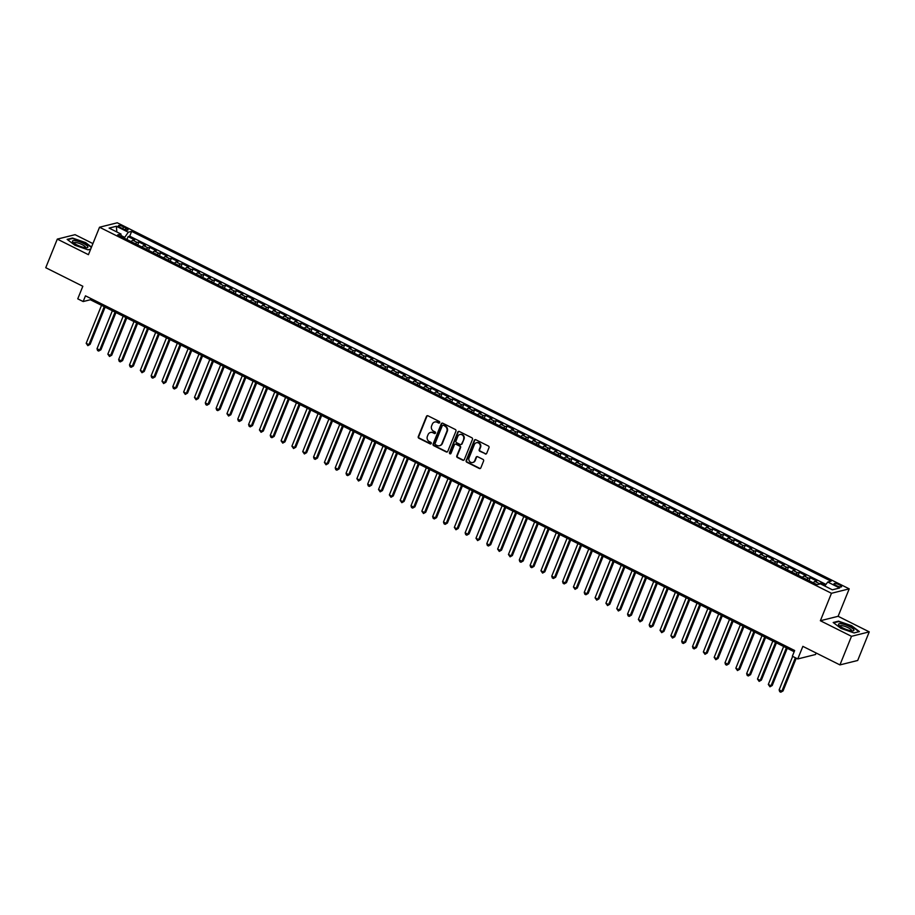 <?xml version="1.0" encoding="UTF-8"?>
<svg xmlns="http://www.w3.org/2000/svg" width="915" height="915" viewBox="0 0 915 915"><rect width="100%" height="100%" fill="white"/><g stroke="black" fill="none" stroke-linecap="round" stroke-linejoin="round"><path stroke-width="1.37" d="M439.68 422.604A0.869 0.801 -104 0 0 439.246 421.449L427.957 415.799A1.247 1.155 -104 0 0 426.447 416.394L418.281 436.604A1.247 1.155 -104 0 0 418.887 438.262L430.176 443.912A0.869 0.801 -104 0 0 431.24 443.489A0.869 0.801 -104 0 0 430.816 442.334L429.352 441.602A3.992 3.683 -104 0 1 427.397 436.306L428.083 434.625A3.992 3.683 -104 0 1 432.932 432.738L434.396 433.47A0.869 0.801 -104 0 0 435.46 433.047A0.869 0.801 -104 0 0 435.037 431.891L433.573 431.159A3.992 3.683 -104 0 1 431.617 425.864L432.303 424.183A3.992 3.683 -104 0 1 437.153 422.295L438.617 423.016A0.869 0.801 -104 0 0 439.68 422.604M839.352 584.811A4.072 0.984 22 0 0 834.045 583.678A4.072 0.984 22 0 0 836.276 585.577A4.072 0.984 22 0 0 841.583 586.721A4.072 0.984 22 0 0 839.352 584.811M485.179 453.932A1.247 1.155 -104 0 0 486.7 453.348L488.987 447.675A1.247 1.155 -104 0 0 488.381 446.017L475.834 439.749A1.247 1.155 -104 0 0 474.325 440.344L466.158 460.554A1.247 1.155 -104 0 0 466.764 462.201L479.3 468.48A1.247 1.155 -104 0 0 480.821 467.885L483.589 461.034A1.247 1.155 -104 0 0 482.983 459.376L477.607 456.699A1.247 1.155 -104 0 0 476.097 457.294L474.725 460.68A3.34 3.077 -104 0 1 469.544 461.343A3.34 3.077 -104 0 1 469.04 457.843L474.416 444.53A3.34 3.077 -104 0 1 479.586 443.878A3.34 3.077 -104 0 1 480.101 447.378L479.208 449.597A1.247 1.155 -104 0 0 479.815 451.255L485.659 453.817A1.247 1.155 -104 0 0 486.174 453.932M92.907 243.596L75.064 234.675L57.302 239.112L45.75 267.706L82.83 286.258L77.752 298.839L83.162 301.55L85.472 295.831L794.666 650.519L792.356 656.238L797.766 658.949L815.528 654.511L816.134 653.001M851.488 636.314L869.25 631.865L838.117 616.298L820.366 620.736L851.488 636.314L839.936 664.908L802.855 646.356L797.766 658.949M820.366 620.736L831.461 593.286L99.529 227.229L117.28 222.791L849.212 588.848L831.461 593.286M57.302 239.112L88.435 254.679L99.529 227.229M455.933 431.148A1.247 1.155 -104 0 0 455.327 429.49L442.78 423.222A1.247 1.155 -104 0 0 441.27 423.805L433.104 444.015A1.247 1.155 -104 0 0 433.71 445.674L446.257 451.941A1.247 1.155 -104 0 0 447.767 451.358L455.933 431.148M459.307 431.48L471.854 437.759A1.247 1.155 -104 0 1 472.46 439.406L464.294 459.616A1.247 1.155 -104 0 1 462.773 460.211L457.409 457.523A1.247 1.155 -104 0 1 456.802 455.876L460.108 447.675A1.247 1.155 -104 0 0 459.502 446.017L455.945 444.244A1.247 1.155 -104 0 0 454.423 444.827L450.981 453.371A0.869 0.801 -104 0 1 449.631 453.543A0.869 0.801 -104 0 1 449.494 452.616L457.797 432.074A1.247 1.155 -104 0 1 459.307 431.48M869.25 631.865L857.698 660.47L839.936 664.908M825.319 585.28L821.052 583.152L820.721 583.987M818.09 584.445A5.09 1.556 -63.4 0 1 819.302 583.587L814.968 581.425L816.729 580.979L810.232 577.731L809.043 580.67M806.813 579.55A5.09 1.556 -63.4 0 1 808.471 578.177L804.148 576.004L805.898 575.569L799.401 572.321L798.212 575.26M795.981 574.14A5.09 1.556 -63.4 0 1 797.651 572.756L793.316 570.594L795.066 570.148L788.57 566.9L787.392 569.839M785.15 568.718A5.09 1.556 -63.4 0 1 786.82 567.346L782.497 565.173L784.246 564.738L777.75 561.49L776.561 564.429M774.33 563.308A5.09 1.556 -63.4 0 1 776 561.924L771.665 559.763L773.415 559.317L766.919 556.068L765.729 559.008M763.499 557.898A5.09 1.556 -63.4 0 1 765.169 556.514L760.834 554.341L762.584 553.907L756.087 550.658L754.909 553.598M752.668 552.477A5.09 1.556 -63.4 0 1 754.337 551.093L750.014 548.931L751.764 548.497L745.268 545.249L744.078 548.177M741.848 547.067A5.09 1.556 -63.4 0 1 743.518 545.683L739.183 543.51L740.933 543.075L734.436 539.827L733.247 542.767M731.016 541.646A5.09 1.556 -63.4 0 1 732.686 540.262L728.351 538.1L730.101 537.665L723.605 534.417L722.427 537.345M720.185 536.236A5.09 1.556 -63.4 0 1 721.855 534.852L717.532 532.69L719.282 532.244L712.785 528.996L711.596 531.935M709.365 530.814A5.09 1.556 -63.4 0 1 711.035 529.43L706.7 527.269L708.45 526.834L701.954 523.586L700.764 526.525M698.534 525.404A5.09 1.556 -63.4 0 1 700.204 524.021L695.869 521.859L697.619 521.413L691.122 518.165L689.944 521.104M687.703 519.983A5.09 1.556 -63.4 0 1 689.372 518.611L685.049 516.437L686.799 516.003L680.303 512.755L679.113 515.694M676.883 514.573A5.09 1.556 -63.4 0 1 678.553 513.189L674.218 511.028L675.968 510.581L669.471 507.333L668.282 510.273M666.051 509.152A5.09 1.556 -63.4 0 1 667.721 507.779L663.386 505.606L665.136 505.172L658.64 501.923L657.462 504.863M655.22 503.742A5.09 1.556 -63.4 0 1 656.89 502.358L652.567 500.196L654.317 499.762L647.82 496.502L646.631 499.441M644.4 498.332A5.09 1.556 -63.4 0 1 646.07 496.948L641.735 494.775L643.485 494.34L636.989 491.092L635.799 494.031M633.569 492.911A5.09 1.556 -63.4 0 1 635.239 491.527L630.904 489.365L632.654 488.93L626.157 485.682L624.979 488.61M622.738 487.501A5.09 1.556 -63.4 0 1 624.407 486.117L620.084 483.944L621.834 483.509L615.337 480.261L614.148 483.2M611.918 482.079A5.09 1.556 -63.4 0 1 613.588 480.695L609.253 478.534L611.003 478.099L604.506 474.851L603.317 477.779M601.086 476.669A5.09 1.556 -63.4 0 1 602.756 475.285L598.421 473.124L600.183 472.678L593.686 469.429L592.497 472.369M590.255 471.248A5.09 1.556 -63.4 0 1 591.925 469.875L587.602 467.702L589.351 467.268L582.855 464.019L581.666 466.959M579.435 465.838A5.09 1.556 -63.4 0 1 581.105 464.454L576.77 462.292L578.52 461.846L572.024 458.598L570.834 461.537M568.604 460.417A5.09 1.556 -63.4 0 1 570.274 459.044L565.939 456.871L567.7 456.436L561.204 453.188L560.014 456.128M557.773 455.007A5.09 1.556 -63.4 0 1 559.442 453.623L555.119 451.461L556.869 451.015L550.373 447.767L549.183 450.706M546.953 449.597A5.09 1.556 -63.4 0 1 548.623 448.213L544.288 446.04L546.038 445.605L539.541 442.357L538.352 445.296M536.121 444.175A5.09 1.556 -63.4 0 1 537.791 442.791L533.456 440.63L535.218 440.195L528.721 436.947L527.532 439.875M525.302 438.765A5.09 1.556 -63.4 0 1 526.96 437.381L522.637 435.208L524.387 434.774L517.89 431.525L516.701 434.465M514.47 433.344A5.09 1.556 -63.4 0 1 516.14 431.96L511.805 429.798L513.555 429.364L507.059 426.115L505.881 429.043M503.639 427.934A5.09 1.556 -63.4 0 1 505.309 426.55L500.974 424.388L502.735 423.942L496.239 420.694L495.049 423.634M492.819 422.513A5.09 1.556 -63.4 0 1 494.477 421.129L490.154 418.967L491.904 418.532L485.407 415.284L484.218 418.224M481.988 417.103A5.09 1.556 -63.4 0 1 483.658 415.719L479.323 413.557L481.073 413.111L474.576 409.863L473.398 412.802M471.156 411.681A5.09 1.556 -63.4 0 1 472.826 410.309L468.491 408.136L470.253 407.701L463.756 404.453L462.567 407.392M460.337 406.271A5.09 1.556 -63.4 0 1 462.006 404.887L457.672 402.726L459.422 402.28L452.925 399.031L451.736 401.971M449.505 400.85A5.09 1.556 -63.4 0 1 451.175 399.478L446.84 397.304L448.59 396.87L442.094 393.622L440.916 396.561M438.674 395.44A5.09 1.556 -63.4 0 1 440.344 394.056L436.02 391.894L437.77 391.46L431.274 388.2L430.084 391.14M427.854 390.03A5.09 1.556 -63.4 0 1 429.524 388.646L425.189 386.473L426.939 386.038L420.443 382.79L419.253 385.73M417.023 384.609A5.09 1.556 -63.4 0 1 418.693 383.225L414.358 381.063L416.108 380.629L409.611 377.38L408.433 380.308M406.191 379.199A5.09 1.556 -63.4 0 1 407.861 377.815L403.538 375.642L405.288 375.207L398.791 371.959L397.602 374.898M395.372 373.778A5.09 1.556 -63.4 0 1 397.041 372.394L392.707 370.232L394.457 369.797L387.96 366.549L386.771 369.477M384.54 368.368A5.09 1.556 -63.4 0 1 386.21 366.984L381.875 364.822L383.625 364.376L377.129 361.128L375.951 364.067M373.709 362.946A5.09 1.556 -63.4 0 1 375.379 361.562L371.055 359.401L372.805 358.966L366.309 355.718L365.119 358.657M362.889 357.536A5.09 1.556 -63.4 0 1 364.559 356.152L360.224 353.991L361.974 353.545L355.478 350.296L354.288 353.236M352.058 352.115A5.09 1.556 -63.4 0 1 353.728 350.742L349.393 348.569L351.143 348.135L344.646 344.886L343.468 347.826M341.226 346.705A5.09 1.556 -63.4 0 1 342.896 345.321L338.573 343.159L340.323 342.713L333.826 339.465L332.637 342.404M330.406 341.295A5.09 1.556 -63.4 0 1 332.076 339.911L327.742 337.738L329.491 337.303L322.995 334.055L321.806 336.995M319.575 335.874A5.09 1.556 -63.4 0 1 321.245 334.49L316.91 332.328L318.66 331.893L312.164 328.634L310.986 331.573M308.744 330.464A5.09 1.556 -63.4 0 1 310.414 329.08L306.09 326.907L307.84 326.472L301.344 323.224L300.154 326.163M297.924 325.042A5.09 1.556 -63.4 0 1 299.594 323.658L295.259 321.497L297.009 321.062L290.512 317.814L289.323 320.742M287.093 319.632A5.09 1.556 -63.4 0 1 288.763 318.248L284.428 316.087L286.189 315.641L279.693 312.392L278.503 315.332M276.261 314.211A5.09 1.556 -63.4 0 1 277.931 312.827L273.608 310.665L275.358 310.231L268.861 306.982L267.672 309.922M265.442 308.801A5.09 1.556 -63.4 0 1 267.111 307.417L262.777 305.255L264.526 304.809L258.03 301.561L256.841 304.501M254.61 303.38A5.09 1.556 -63.4 0 1 256.28 302.007L251.945 299.834L253.707 299.399L247.21 296.151L246.021 299.091M243.779 297.97A5.09 1.556 -63.4 0 1 245.449 296.586L241.125 294.424L242.875 293.978L236.379 290.73L235.189 293.669M232.959 292.548A5.09 1.556 -63.4 0 1 234.629 291.176L230.294 289.003L232.044 288.568L225.547 285.32L224.358 288.259M222.128 287.138A5.09 1.556 -63.4 0 1 223.798 285.755L219.463 283.593L221.224 283.158L214.728 279.899L213.538 282.838M211.308 281.728A5.09 1.556 -63.4 0 1 212.966 280.345L208.643 278.171L210.393 277.737L203.896 274.489L202.707 277.428M200.477 276.307A5.09 1.556 -63.4 0 1 202.146 274.923L197.812 272.762L199.561 272.327L193.065 269.079L191.887 272.007M189.645 270.897A5.09 1.556 -63.4 0 1 191.315 269.513L186.98 267.34L188.742 266.906L182.245 263.657L181.056 266.597M178.825 265.476A5.09 1.556 -63.4 0 1 180.484 264.092L176.16 261.93L177.91 261.496L171.414 258.247L170.224 261.175M167.994 260.066A5.09 1.556 -63.4 0 1 169.664 258.682L165.329 256.52L167.079 256.074L160.583 252.826L159.404 255.765M157.163 254.644A5.09 1.556 -63.4 0 1 158.833 253.261L154.498 251.099L156.259 250.664L149.763 247.416L148.573 250.355M146.343 249.235A5.09 1.556 -63.4 0 1 148.001 247.851L143.678 245.689L145.428 245.243L138.931 241.995L137.181 242.441A5.09 1.556 116.6 0 0 135.512 243.813M137.742 244.934L138.931 241.995M120.528 227.583L122.907 228.773A3.946 0.949 22 0 0 128.054 229.871A3.946 0.949 22 0 0 125.893 228.029L123.502 226.828A3.946 0.949 22 0 0 118.367 225.731A3.946 0.949 22 0 0 120.528 227.583M824.77 586.012L827.743 582.032L831.106 581.197L131.657 231.381L128.294 232.216L124.177 238.152M827.743 582.032L839.65 587.99L832.353 589.809L820.446 583.85L817.084 584.696L117.635 234.881L120.997 234.046L109.091 228.087L116.388 226.257L128.294 232.216M825.971 584.399L129.713 236.184L128.1 236.585L134.597 239.833L132.847 240.268A5.09 1.556 116.6 0 0 131.177 241.651M148.001 247.851L149.763 247.416M158.833 253.261L160.583 252.826M169.664 258.682L171.414 258.247M180.484 264.092L182.245 263.657M191.315 269.513L193.065 269.079M202.146 274.923L203.896 274.489M212.966 280.345L214.728 279.899M223.798 285.755L225.547 285.32M234.629 291.176L236.379 290.73M245.449 296.586L247.21 296.151M256.28 302.007L258.03 301.561M267.111 307.417L268.861 306.982M277.931 312.827L279.693 312.392M288.763 318.248L290.512 317.814M299.594 323.658L301.344 323.224M310.414 329.08L312.164 328.634M321.245 334.49L322.995 334.055M332.076 339.911L333.826 339.465M342.896 345.321L344.646 344.886M353.728 350.742L355.478 350.296M364.559 356.152L366.309 355.718M375.379 361.562L377.129 361.128M386.21 366.984L387.96 366.549M397.041 372.394L398.791 371.959M407.861 377.815L409.611 377.38M418.693 383.225L420.443 382.79M429.524 388.646L431.274 388.2M440.344 394.056L442.094 393.622M451.175 399.478L452.925 399.031M462.006 404.887L463.756 404.453M472.826 410.309L474.576 409.863M483.658 415.719L485.407 415.284M494.477 421.129L496.239 420.694M505.309 426.55L507.059 426.115M516.14 431.96L517.89 431.525M526.96 437.381L528.721 436.947M537.791 442.791L539.541 442.357M548.623 448.213L550.373 447.767M559.442 453.623L561.204 453.188M570.274 459.044L572.024 458.598M581.105 464.454L582.855 464.019M591.925 469.875L593.686 469.429M602.756 475.285L604.506 474.851M613.588 480.695L615.337 480.261M624.407 486.117L626.157 485.682M635.239 491.527L636.989 491.092M646.07 496.948L647.82 496.502M656.89 502.358L658.64 501.923M667.721 507.779L669.471 507.333M678.553 513.189L680.303 512.755M689.372 518.611L691.122 518.165M700.204 524.021L701.954 523.586M711.035 529.43L712.785 528.996M721.855 534.852L723.605 534.417M732.686 540.262L734.436 539.827M743.518 545.683L745.268 545.249M754.337 551.093L756.087 550.658M765.169 556.514L766.919 556.068M776 561.924L777.75 561.49M786.82 567.346L788.57 566.9M797.651 572.756L799.401 572.321M808.471 578.177L810.232 577.731M819.302 583.587L821.052 583.152M124.52 237.271L121.02 235.521M838.117 616.298L849.212 588.848M83.162 301.55L90.368 299.754L794.174 651.743M90.859 298.519L90.368 299.754M126.922 239.524L128.1 236.585M129.713 236.184L131.657 231.381M121.043 236.585L120.997 234.046M143.678 245.689A5.09 1.556 116.6 0 0 142.008 247.061M154.498 251.099A5.09 1.556 116.6 0 0 152.839 252.483M165.329 256.52A5.09 1.556 116.6 0 0 163.659 257.893M176.16 261.93A5.09 1.556 116.6 0 0 174.49 263.314M186.98 267.34A5.09 1.556 116.6 0 0 185.322 268.724M197.812 272.762A5.09 1.556 116.6 0 0 196.142 274.145M208.643 278.171A5.09 1.556 116.6 0 0 206.973 279.555M219.463 283.593A5.09 1.556 116.6 0 0 217.793 284.977M230.294 289.003A5.09 1.556 116.6 0 0 228.624 290.387M241.125 294.424A5.09 1.556 116.6 0 0 239.456 295.808M251.945 299.834A5.09 1.556 116.6 0 0 250.275 301.218M262.777 305.255A5.09 1.556 116.6 0 0 261.107 306.628M273.608 310.665A5.09 1.556 116.6 0 0 271.938 312.049M284.428 316.087A5.09 1.556 116.6 0 0 282.758 317.459M295.259 321.497A5.09 1.556 116.6 0 0 293.589 322.881M306.09 326.907A5.09 1.556 116.6 0 0 304.421 328.291M316.91 332.328A5.09 1.556 116.6 0 0 315.24 333.712M327.742 337.738A5.09 1.556 116.6 0 0 326.072 339.122M338.573 343.159A5.09 1.556 116.6 0 0 336.903 344.543M349.393 348.569A5.09 1.556 116.6 0 0 347.723 349.953M360.224 353.991A5.09 1.556 116.6 0 0 358.554 355.363M371.055 359.401A5.09 1.556 116.6 0 0 369.385 360.785M381.875 364.822A5.09 1.556 116.6 0 0 380.205 366.194M392.707 370.232A5.09 1.556 116.6 0 0 391.037 371.616M403.538 375.642A5.09 1.556 116.6 0 0 401.868 377.026M414.358 381.063A5.09 1.556 116.6 0 0 412.688 382.447M425.189 386.473A5.09 1.556 116.6 0 0 423.519 387.857M436.02 391.894A5.09 1.556 116.6 0 0 434.351 393.278M446.84 397.304A5.09 1.556 116.6 0 0 445.17 398.688M457.672 402.726A5.09 1.556 116.6 0 0 456.002 404.11M468.491 408.136A5.09 1.556 116.6 0 0 466.833 409.52M479.323 413.557A5.09 1.556 116.6 0 0 477.653 414.93M490.154 418.967A5.09 1.556 116.6 0 0 488.484 420.351M500.974 424.388A5.09 1.556 116.6 0 0 499.316 425.761M511.805 429.798A5.09 1.556 116.6 0 0 510.135 431.182M522.637 435.208A5.09 1.556 116.6 0 0 520.967 436.592M533.456 440.63A5.09 1.556 116.6 0 0 531.798 442.014M544.288 446.04A5.09 1.556 116.6 0 0 542.618 447.424M555.119 451.461A5.09 1.556 116.6 0 0 553.449 452.845M565.939 456.871A5.09 1.556 116.6 0 0 564.269 458.255M576.77 462.292A5.09 1.556 116.6 0 0 575.1 463.676M587.602 467.702A5.09 1.556 116.6 0 0 585.932 469.086M598.421 473.124A5.09 1.556 116.6 0 0 596.752 474.496M609.253 478.534A5.09 1.556 116.6 0 0 607.583 479.918M620.084 483.944A5.09 1.556 116.6 0 0 618.414 485.327M630.904 489.365A5.09 1.556 116.6 0 0 629.234 490.749M641.735 494.775A5.09 1.556 116.6 0 0 640.065 496.159M652.567 500.196A5.09 1.556 116.6 0 0 650.897 501.58M663.386 505.606A5.09 1.556 116.6 0 0 661.717 506.99M674.218 511.028A5.09 1.556 116.6 0 0 672.548 512.411M685.049 516.437A5.09 1.556 116.6 0 0 683.379 517.821M695.869 521.859A5.09 1.556 116.6 0 0 694.199 523.231M706.7 527.269A5.09 1.556 116.6 0 0 705.03 528.653M717.532 532.69A5.09 1.556 116.6 0 0 715.862 534.063M728.351 538.1A5.09 1.556 116.6 0 0 726.682 539.484M739.183 543.51A5.09 1.556 116.6 0 0 737.513 544.894M750.014 548.931A5.09 1.556 116.6 0 0 748.344 550.315M760.834 554.341A5.09 1.556 116.6 0 0 759.164 555.725M771.665 559.763A5.09 1.556 116.6 0 0 769.995 561.147M782.497 565.173A5.09 1.556 116.6 0 0 780.827 566.557M793.316 570.594A5.09 1.556 116.6 0 0 791.647 571.978M804.148 576.004A5.09 1.556 116.6 0 0 802.478 577.388M814.968 581.425A5.09 1.556 116.6 0 0 813.309 582.798M116.823 231.953L116.388 226.257M91.511 247.073L85.61 242.589L72.479 238.037L67.138 239.375L74.916 245.266L88.034 249.829L90.665 249.166M859.414 631.602L851.648 625.711L838.517 621.159L833.176 622.497L840.942 628.388L854.072 632.94L859.414 631.602M439.372 422.982A0.869 0.801 -104 0 1 439.097 422.902L437.633 422.17A3.992 3.683 -104 0 0 434.98 421.964M430.759 432.406A3.992 3.683 -104 0 1 433.413 432.612L434.877 433.344A0.869 0.801 -104 0 0 435.151 433.424M427.454 415.685A1.247 1.155 -104 0 0 426.928 416.268L418.761 436.489A1.247 1.155 -104 0 0 419.367 438.136L430.656 443.786A0.869 0.801 -104 0 0 430.931 443.866M442.277 423.096A1.247 1.155 -104 0 0 441.751 423.691L433.584 443.901A1.247 1.155 -104 0 0 434.19 445.559L446.726 451.827A1.247 1.155 -104 0 0 447.241 451.941M443.318 425.372A0.869 0.801 -104 0 0 442.254 425.784L435.094 443.523A0.869 0.801 -104 0 0 435.517 444.69L437.061 445.456A3.992 3.683 -104 0 0 441.911 443.569L446.806 431.434A3.992 3.683 -104 0 0 444.862 426.15L443.798 425.258A0.869 0.801 -104 0 0 443.043 425.292M439.715 445.674A3.992 3.683 -104 0 0 442.391 443.443L441.911 443.569M443.798 425.258L445.342 426.024A3.992 3.683 -104 0 1 447.286 431.32L442.391 443.443M455.43 444.118A1.247 1.155 -104 0 1 456.425 444.118L459.982 445.902A1.247 1.155 -104 0 1 460.588 447.561L457.283 455.75A1.247 1.155 -104 0 0 457.889 457.409L463.253 460.096A1.247 1.155 -104 0 0 463.768 460.211M458.804 431.365A1.247 1.155 -104 0 0 458.278 431.949L449.974 452.502A0.869 0.801 -104 0 0 450.672 453.737M463.55 439.166A3.34 3.077 -104 0 0 459.902 434.511A3.34 3.077 -104 0 0 457.866 436.329L455.967 441.019A1.247 1.155 -104 0 0 456.574 442.666L460.142 444.45A1.247 1.155 -104 0 0 461.652 443.855L464.031 439.051A3.34 3.077 -104 0 0 460.142 434.465M461.126 444.45A1.247 1.155 -104 0 0 462.132 443.741L461.652 443.855M464.031 439.051L462.132 443.741M476.692 442.666A3.34 3.077 -104 0 1 480.581 447.263L479.677 449.482A1.247 1.155 -104 0 0 480.295 451.129L485.659 453.817M472.929 462.43A3.34 3.077 -104 0 0 475.205 460.565L474.725 460.68M477.104 456.574A1.247 1.155 -104 0 0 476.578 457.168L475.205 460.565M475.331 439.623A1.247 1.155 -104 0 0 474.805 440.218L466.639 460.428A1.247 1.155 -104 0 0 467.245 462.086L479.78 468.354A1.247 1.155 -104 0 0 480.295 468.48M101.531 305.335L86.182 343.308L88.892 344.658L90.093 344.36L105.134 307.131M90.093 344.36L87.84 345.653L88.892 344.658L104.23 306.685M87.84 345.653L86.182 343.308M83.288 243.379A8.269 1.99 22 0 0 74.916 240.622A8.269 1.99 22 0 0 72.925 242.166A8.269 1.99 22 0 0 77.043 244.946A8.269 1.99 22 0 0 86.765 247.748A8.269 1.99 22 0 0 83.288 243.379M85.427 247.702A6.256 1.51 22 0 0 85.541 247.542A6.256 1.51 22 0 0 82.11 244.614A6.256 1.51 22 0 0 73.943 242.864A6.256 1.51 22 0 0 73.921 243.058M67.584 239.707L72.64 238.449L85.347 242.864L91.363 247.427M90.677 249.132L87.966 249.806M841.663 623.836A8.269 1.99 22 0 0 838.964 625.277A8.269 1.99 22 0 0 850.733 630.721A8.269 1.99 22 0 0 852.803 630.87A8.269 1.99 22 0 0 851.408 627.656A8.269 1.99 22 0 0 841.663 623.836M851.465 630.824A6.256 1.51 22 0 0 851.579 630.664A6.256 1.51 22 0 0 848.674 627.999A6.256 1.51 22 0 0 842.349 625.723A6.256 1.51 22 0 0 839.981 625.974A6.256 1.51 22 0 0 839.959 626.169M858.899 631.739L854.004 632.917M833.622 622.829L838.666 621.571L851.385 625.986L858.922 631.693M112.351 310.745L97.013 348.718L99.724 350.068L100.924 349.77L115.953 312.553M100.924 349.77L98.671 351.063L99.724 350.068L115.061 312.106M98.671 351.063L97.585 350.525L97.013 348.718M123.182 316.167L107.844 354.139L110.543 355.489L111.744 355.192L126.785 317.963M111.744 355.192L109.491 356.484L110.543 355.489L125.893 317.516M109.491 356.484L107.844 354.139M134.013 321.577L118.664 359.549L121.375 360.899L122.576 360.601L137.616 323.384M122.576 360.601L120.323 361.894L121.375 360.899L136.712 322.926M120.323 361.894L119.236 361.356L118.664 359.549M144.833 326.998L129.495 364.959L132.206 366.32L133.396 366.023L148.436 328.794M133.396 366.023L131.154 367.304L132.206 366.32L147.544 328.348M131.154 367.304L130.067 366.766L129.495 364.959M155.664 332.408L140.327 370.381L143.026 371.73L144.227 371.433L159.267 334.215M144.227 371.433L141.974 372.725L143.026 371.73L158.375 333.758M141.974 372.725L140.327 370.381M166.496 337.818L151.147 375.791L153.857 377.152L155.058 376.843L170.099 339.625M155.058 376.843L152.805 378.135L153.857 377.152L169.195 339.179M152.805 378.135L151.718 377.598L151.147 375.791M177.316 343.239L161.978 381.212L164.689 382.562L165.878 382.264L180.918 345.035M165.878 382.264L163.625 383.557L164.689 382.562L180.026 344.589M163.625 383.557L161.978 381.212M188.147 348.649L172.809 386.622L175.508 387.983L176.709 387.674L191.75 350.456M176.709 387.674L174.456 388.966L175.508 387.983L190.858 350.01M174.456 388.966L173.37 388.429L172.809 386.622M198.978 354.071L183.629 392.043L186.34 393.393L187.541 393.095L202.581 355.866M187.541 393.095L185.287 394.388L186.34 393.393L201.677 355.42M185.287 394.388L183.629 392.043M209.798 359.481L194.46 397.453L197.171 398.803L198.361 398.505L213.401 361.288M198.361 398.505L196.107 399.798L197.171 398.803L212.509 360.842M196.107 399.798L194.46 397.453M220.629 364.902L205.292 402.875L207.991 404.224L209.192 403.927L224.232 366.698M209.192 403.927L206.939 405.219L207.991 404.224L223.329 366.252M206.939 405.219L205.852 404.67L205.292 402.875M231.449 370.312L216.112 408.284L218.822 409.634L220.023 409.337L235.064 372.119M220.023 409.337L217.77 410.629L218.822 409.634L234.16 371.662M217.77 410.629L216.683 410.092L216.112 408.284M242.281 375.733L226.943 413.694L229.642 415.055L230.843 414.758L245.883 377.529M230.843 414.758L228.59 416.039L229.642 415.055L244.991 377.083M228.59 416.039L226.943 413.694M253.112 381.143L237.763 419.116L240.473 420.465L241.674 420.168L256.715 382.95M241.674 420.168L239.421 421.46L240.473 420.465L255.811 382.493M239.421 421.46L238.335 420.923L237.763 419.116M263.932 386.553L248.594 424.526L251.305 425.887L252.506 425.589L267.546 388.36M252.506 425.589L250.253 426.87L251.305 425.887L266.642 387.914M250.253 426.87L249.166 426.333L248.594 424.526M274.763 391.975L259.425 429.947L262.125 431.297L263.326 430.999L278.366 393.782M263.326 430.999L261.072 432.292L262.125 431.297L277.474 393.324M261.072 432.292L259.425 429.947M285.594 397.385L270.245 435.357L272.956 436.718L274.157 436.409L289.197 399.192M274.157 436.409L271.904 437.702L272.956 436.718L288.294 398.746M271.904 437.702L270.817 437.164L270.245 435.357M296.414 402.806L281.077 440.778L283.787 442.128L284.988 441.831L300.029 404.602M284.988 441.831L282.735 443.123L283.787 442.128L299.125 404.156M282.735 443.123L281.077 440.778M307.246 408.216L291.908 446.188L294.607 447.549L295.808 447.241L310.848 410.023M295.808 447.241L293.555 448.533L294.607 447.549L309.956 409.577M293.555 448.533L291.908 446.188M318.077 413.637L302.728 451.61L305.438 452.959L306.639 452.662L321.68 415.433M306.639 452.662L304.386 453.954L305.438 452.959L320.776 414.987M304.386 453.954L302.728 451.61M328.897 419.047L313.559 457.02L316.27 458.369L317.471 458.072L332.511 420.854M317.471 458.072L315.218 459.364L316.27 458.369L331.607 420.408M315.218 459.364L314.131 458.827L313.559 457.02M339.728 424.469L324.39 462.441L327.09 463.791L328.291 463.493L343.331 426.264M328.291 463.493L326.037 464.786L327.09 463.791L342.439 425.818M326.037 464.786L324.39 462.441M350.559 429.878L335.21 467.851L337.921 469.201L339.122 468.903L354.162 431.686M339.122 468.903L336.869 470.196L337.921 469.201L353.259 431.228M336.869 470.196L335.782 469.658L335.21 467.851M361.379 435.3L346.042 473.261L348.752 474.622L349.953 474.325L364.982 437.096M349.953 474.325L347.7 475.606L348.752 474.622L364.09 436.649M347.7 475.606L346.613 475.068L346.042 473.261M372.211 440.71L356.873 478.682L359.572 480.032L360.773 479.735L375.813 442.517M360.773 479.735L358.52 481.027L359.572 480.032L374.921 442.059M358.52 481.027L356.873 478.682M383.042 446.12L367.693 484.092L370.403 485.453L371.604 485.144L386.645 447.927M371.604 485.144L369.351 486.437L370.403 485.453L385.741 447.481M369.351 486.437L368.265 485.899L367.693 484.092M393.862 451.541L378.524 489.514L381.235 490.863L382.436 490.566L397.465 453.337M382.436 490.566L380.183 491.858L381.235 490.863L396.572 452.891M380.183 491.858L378.524 489.514M404.693 456.951L389.355 494.924L392.055 496.285L393.256 495.976L408.296 458.758M393.256 495.976L391.002 497.268L392.055 496.285L407.404 458.312M391.002 497.268L389.355 494.924M415.524 462.372L400.175 500.345L402.886 501.695L404.087 501.397L419.127 464.168M404.087 501.397L401.834 502.69L402.886 501.695L418.224 463.722M401.834 502.69L400.175 500.345M426.344 467.782L411.007 505.755L413.717 507.116L414.918 506.807L429.947 469.589M414.918 506.807L412.665 508.1L413.717 507.116L429.055 469.143M412.665 508.1L411.578 507.562L411.007 505.755M437.176 473.204L421.838 511.176L424.537 512.526L425.738 512.228L440.778 474.999M425.738 512.228L423.485 513.521L424.537 512.526L439.886 474.553M423.485 513.521L421.838 511.176M448.007 478.614L432.658 516.586L435.368 517.936L436.569 517.638L451.61 480.421M436.569 517.638L434.316 518.931L435.368 517.936L450.706 479.975M434.316 518.931L433.23 518.393L432.658 516.586M458.827 484.035L443.489 521.996L446.2 523.357L447.389 523.06L462.43 485.831M447.389 523.06L445.147 524.352L446.2 523.357L461.537 485.385M445.147 524.352L444.061 523.803L443.489 521.996M469.658 489.445L454.32 527.417L457.02 528.767L458.221 528.47L473.261 491.252M458.221 528.47L455.967 529.762L457.02 528.767L472.369 490.795M455.967 529.762L454.32 527.417M480.489 494.855L465.14 532.827L467.851 534.188L469.052 533.891L484.092 496.662M469.052 533.891L466.799 535.172L467.851 534.188L483.189 496.216M466.799 535.172L465.712 534.635L465.14 532.827M491.309 500.276L475.972 538.249L478.682 539.598L479.872 539.301L494.912 502.083M479.872 539.301L477.619 540.593L478.682 539.598L494.02 501.626M477.619 540.593L475.972 538.249M502.141 505.686L486.803 543.659L489.502 545.02L490.703 544.711L505.743 507.493M490.703 544.711L488.45 546.003L489.502 545.02L504.851 507.047M488.45 546.003L487.363 545.466L486.803 543.659M512.972 511.108L497.623 549.08L500.333 550.43L501.534 550.132L516.575 512.903M501.534 550.132L499.281 551.425L500.333 550.43L515.671 512.457M499.281 551.425L497.623 549.08M523.792 516.518L508.454 554.49L511.165 555.851L512.354 555.542L527.395 518.325M512.354 555.542L510.101 556.835L511.165 555.851L526.502 517.879M510.101 556.835L508.454 554.49M534.623 521.939L519.285 559.911L521.985 561.261L523.186 560.964L538.226 523.735M523.186 560.964L520.932 562.256L521.985 561.261L537.334 523.288M520.932 562.256L519.846 561.707L519.285 559.911M545.443 527.349L530.105 565.321L532.816 566.671L534.017 566.374L549.057 529.156M534.017 566.374L531.764 567.666L532.816 566.671L548.154 528.71M531.764 567.666L530.677 567.128L530.105 565.321M556.274 532.77L540.937 570.743L543.636 572.092L544.837 571.795L559.877 534.566M544.837 571.795L542.584 573.087L543.636 572.092L558.985 534.12M542.584 573.087L540.937 570.743M567.106 538.18L551.756 576.153L554.467 577.502L555.668 577.205L570.708 539.987M555.668 577.205L553.415 578.497L554.467 577.502L569.805 539.53M553.415 578.497L552.328 577.96L551.756 576.153M577.925 543.601L562.588 581.563L565.298 582.924L566.499 582.626L581.54 545.397M566.499 582.626L564.246 583.907L565.298 582.924L580.636 544.951M564.246 583.907L563.16 583.37L562.588 581.563M588.757 549.011L573.419 586.984L576.118 588.334L577.319 588.036L592.36 550.819M577.319 588.036L575.066 589.329L576.118 588.334L591.467 550.361M575.066 589.329L573.419 586.984M599.588 554.421L584.239 592.394L586.95 593.755L588.151 593.446L603.191 556.229M588.151 593.446L585.897 594.739L586.95 593.755L602.287 555.782M585.897 594.739L584.811 594.201L584.239 592.394M610.408 559.843L595.07 597.815L597.781 599.165L598.982 598.868L614.022 561.638M598.982 598.868L596.729 600.16L597.781 599.165L613.119 561.192M596.729 600.16L595.07 597.815M621.239 565.253L605.902 603.225L608.601 604.586L609.802 604.277L624.842 567.06M609.802 604.277L607.549 605.57L608.601 604.586L623.95 566.614M607.549 605.57L605.902 603.225M632.071 570.674L616.721 608.647L619.432 609.996L620.633 609.699L635.673 572.47M620.633 609.699L618.38 610.991L619.432 609.996L634.77 572.024M618.38 610.991L616.721 608.647M642.89 576.084L627.553 614.057L630.263 615.418L631.464 615.109L646.505 577.891M631.464 615.109L629.211 616.401L630.263 615.418L645.601 577.445M629.211 616.401L628.125 615.864L627.553 614.057M653.722 581.505L638.384 619.478L641.083 620.827L642.284 620.53L657.325 583.301M642.284 620.53L640.031 621.823L641.083 620.827L656.432 582.855M640.031 621.823L638.384 619.478M664.553 586.915L649.204 624.888L651.915 626.237L653.116 625.94L668.156 588.722M653.116 625.94L650.862 627.232L651.915 626.237L667.252 588.276M650.862 627.232L649.776 626.695L649.204 624.888M675.373 592.337L660.035 630.309L662.746 631.659L663.947 631.361L678.976 594.132M663.947 631.361L661.694 632.654L662.746 631.659L678.084 593.686M661.694 632.654L660.035 630.309M686.204 597.747L670.867 635.719L673.566 637.069L674.767 636.771L689.807 599.554M674.767 636.771L672.514 638.064L673.566 637.069L688.915 599.096M672.514 638.064L670.867 635.719M697.036 603.168L681.686 641.129L684.397 642.49L685.598 642.193L700.638 604.964M685.598 642.193L683.345 643.474L684.397 642.49L699.735 604.518M683.345 643.474L682.258 642.936L681.686 641.129M707.855 608.578L692.518 646.55L695.228 647.9L696.429 647.603L711.458 610.385M696.429 647.603L694.176 648.895L695.228 647.9L710.566 609.928M694.176 648.895L693.09 648.358L692.518 646.55M718.687 613.988L703.349 651.96L706.048 653.321L707.249 653.013L722.29 615.795M707.249 653.013L704.996 654.305L706.048 653.321L721.397 615.349M704.996 654.305L703.349 651.96M729.518 619.409L714.169 657.382L716.88 658.731L718.081 658.434L733.121 621.205M718.081 658.434L715.827 659.726L716.88 658.731L732.217 620.759M715.827 659.726L714.169 657.382M740.338 624.819L725 662.792L727.711 664.153L728.912 663.844L743.941 626.626M728.912 663.844L726.659 665.136L727.711 664.153L743.049 626.18M726.659 665.136L725.572 664.599L725 662.792M751.169 630.241L735.832 668.213L738.531 669.563L739.732 669.265L754.772 632.036M739.732 669.265L737.479 670.558L738.531 669.563L753.88 631.59M737.479 670.558L735.832 668.213M762.001 635.65L746.651 673.623L749.362 674.973L750.563 674.675L765.603 637.458M750.563 674.675L748.31 675.968L749.362 674.973L764.7 637.012M748.31 675.968L747.223 675.43L746.651 673.623M772.82 641.072L757.483 679.044L760.193 680.394L761.383 680.097L776.423 642.868M761.383 680.097L759.141 681.389L760.193 680.394L775.531 642.421M759.141 681.389L757.483 679.044M783.652 646.482L768.314 684.454L771.013 685.804L772.214 685.507L787.255 648.289M772.214 685.507L769.961 686.799L771.013 685.804L786.362 647.831M769.961 686.799L768.314 684.454M792.664 656.387L779.134 689.864L781.845 691.225L783.046 690.928L796.267 658.194M783.046 690.928L780.792 692.209L781.845 691.225L795.375 657.748M780.792 692.209L779.706 691.671L779.134 689.864M137.181 242.441L132.847 240.268M122.759 228.693L123.502 226.828M125.218 229.699L125.893 228.029"/></g></svg>
